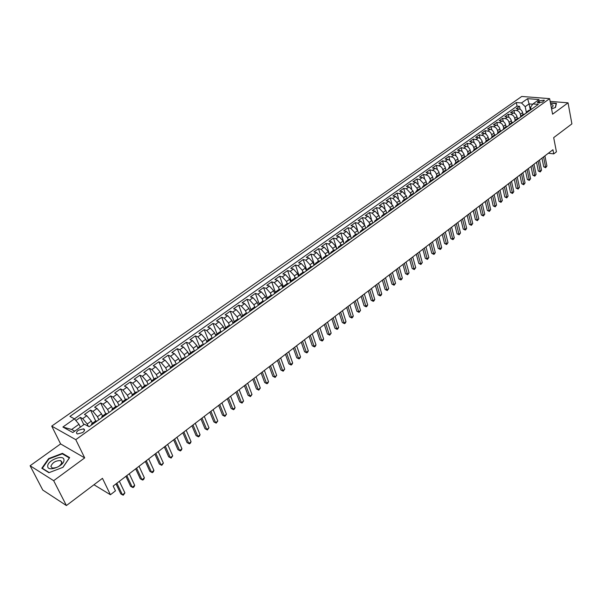 <?xml version="1.0" encoding="UTF-8"?>
<svg xmlns="http://www.w3.org/2000/svg" width="602" height="602" viewBox="0 0 602 602"><rect width="100%" height="100%" fill="white"/><g stroke="black" fill="none" stroke-linecap="round" stroke-linejoin="round"><path stroke-width="0.9" d="M82.655 432.575C84.754 430.844 85.063 429.602 83.595 428.835L78.38 430.227C76.273 431.958 75.957 433.207 77.44 433.982L82.655 432.575M30.1 465.752L42.772 490.051L66.408 505.545L53.668 480.689L84.694 457.896L75.777 439.663L51.727 426.111L60.599 443.922L30.1 465.752L53.668 480.689M75.777 439.663L549.618 98.653L521.738 96.455L51.727 426.111M549.618 98.653L552.591 114.184L568.047 102.837L550.138 101.384M568.047 102.837L571.9 123.877L553.682 137.632L556.429 151.832L553.742 153.894L552.937 149.732L113.168 486.055L115.471 490.848L110.414 494.739L102.46 478.327L66.408 505.545M522.987 114.546L522.596 112.649C521.987 110.55 520.753 109.316 518.901 108.947L516.185 108.706L519.534 106.328L520.151 109.338M520.753 116.171L520.361 114.252C519.744 112.145 518.51 110.911 516.659 110.542L513.942 110.294L514.582 113.364M513.942 110.294L510.564 112.687L513.28 112.935C515.131 113.319 516.365 114.561 516.983 116.66L517.381 118.564M511.723 122.62L511.324 120.709C510.699 118.602 509.458 117.352 507.599 116.969L504.89 116.705L508.299 114.29L508.968 117.435M506.019 126.713L505.605 124.802C504.973 122.68 503.731 121.423 501.872 121.032L499.156 120.761L502.602 118.323L503.295 121.536M500.254 130.845L499.841 128.926C499.201 126.804 497.952 125.54 496.093 125.141L493.377 124.855L496.853 122.394L497.568 125.683M494.438 135.021L493.768 132.305L492.286 130.243L490.592 129.34L487.545 128.986L491.051 126.503L491.796 129.874M488.576 139.235L487.891 136.511L486.401 134.434L484.708 133.524L481.653 133.162L485.197 130.649L485.972 134.103M482.646 143.502L481.954 140.748L480.456 138.671L478.756 137.745L475.708 137.369L479.282 134.84L480.087 138.377M476.671 147.814L475.956 145.029L474.451 142.937L472.758 142.012L469.703 141.62L473.315 139.07L474.15 142.697M470.636 152.171L469.906 149.356L468.394 147.257L466.693 146.316L463.645 145.917L467.287 143.336L468.16 147.061M464.548 156.573L463.796 153.721L462.276 151.606L460.575 150.666L457.528 150.244L461.207 147.64L462.118 151.471M458.4 161.027L457.445 157.732L456.105 156.008L454.397 155.053L451.349 154.624L455.059 151.99L456.015 155.926M452.192 165.527L451.402 162.578L449.867 160.448L448.159 159.485L445.111 159.041L448.859 156.385L449.852 160.433M445.924 170.08L445.111 167.07L443.569 164.925L441.86 163.955L438.813 163.496L442.598 160.817L443.636 164.993M439.603 174.678L438.76 171.608L437.21 169.455L435.494 168.477L432.454 168.003L436.277 165.294L437.361 169.598M433.222 179.336L432.341 176.19L430.791 174.031L429.075 173.037L426.035 172.548L429.896 169.817L431.032 174.256M426.773 184.039L425.87 180.818L424.305 178.643L422.581 177.643L419.549 177.146L423.447 174.384L424.636 178.967M420.264 188.802L419.609 186.304L415.696 182.218L413.002 181.781L416.938 178.99L418.187 183.738M413.694 193.626L413.01 191.03L409.074 186.921L406.38 186.469L410.361 183.648L411.67 188.561M407.065 198.502L406.335 195.8L402.392 191.662L399.705 191.195L403.716 188.351L405.101 193.453M400.353 203.386L399.6 200.617L395.642 196.455L392.956 195.981L397.011 193.107L398.464 198.404M393.565 208.262L392.79 205.485L388.824 201.301L386.138 200.805L390.231 197.9L391.774 203.431M386.702 213.183L385.912 210.399L381.931 206.193L379.252 205.681L383.391 202.754L385.017 208.525M379.764 218.157L378.967 215.373L374.971 211.136L372.292 210.61L376.476 207.645L378.207 213.71M372.758 223.184L371.946 220.392L367.935 216.126L365.263 215.591L369.493 212.596L371.344 218.993M365.685 228.263L364.857 225.464L360.831 221.175L358.16 220.618L362.434 217.593L364.443 224.418M358.536 233.395L357.693 230.589L353.652 226.269L350.989 225.697L355.3 222.642L357.543 230.152M351.305 238.588L350.454 235.766L346.398 231.424L343.734 230.837L348.099 227.744L351.365 238.542M344.005 243.825L343.132 240.996L339.069 236.624L336.413 236.022L340.815 232.906L344.141 243.727M336.623 249.123L335.743 246.286L331.657 241.884L329.008 241.267L333.455 238.114L336.842 248.965M329.166 254.473L328.271 251.628L324.169 247.204L321.521 246.564L326.021 243.381L329.467 254.262M321.634 259.883L320.715 257.031L316.599 252.577L313.958 251.922L318.511 248.701L322.01 259.612M314.011 265.347L313.078 262.495L308.954 258.01L306.32 257.332L310.91 254.082L314.477 265.015M306.313 270.877L305.364 268.01L301.218 263.495L298.592 262.803L303.235 259.515L306.862 270.479M298.524 276.461L297.561 273.594L293.407 269.041L290.781 268.334L295.477 265.008L299.164 276.002M290.653 282.112L289.675 279.23L285.506 274.655L282.887 273.925L287.636 270.569L291.383 281.585M282.699 287.824L281.698 284.934L277.514 280.329L274.903 279.584L279.704 276.183L283.429 286.981M274.655 293.595L273.639 290.698L269.44 286.063L266.837 285.295L271.69 281.856L275.385 292.414M266.52 299.435L265.49 296.53L261.276 291.857L258.679 291.075L263.586 287.598L267.288 298.02M258.296 305.334L257.242 302.422L253.013 297.719L250.424 296.914L255.391 293.407L259.123 303.762M249.98 311.302L248.912 308.39L244.66 303.649L242.087 302.829L247.098 299.269L250.891 309.631L252.336 309.616M241.568 317.337L240.484 314.417L236.217 309.646L233.644 308.803L238.723 305.206L242.576 315.591M233.064 323.447L231.958 320.512L227.676 315.711L225.118 314.846L230.242 311.211L234.17 321.626M224.456 329.618L223.334 326.683L219.038 321.844L216.487 320.956L221.671 317.277L225.667 327.721M215.757 335.863L214.605 332.921L210.301 328.052L207.758 327.134L213.003 323.417L217.066 333.884M206.9 342.049L205.786 339.227L201.459 334.328L198.923 333.388L204.236 329.633L208.367 340.122M197.9 348.212L196.862 345.616L192.52 340.672L189.999 339.716L195.364 335.908L199.571 346.428M188.817 354.503L187.824 352.072L183.475 347.098L180.961 346.112L186.394 342.267L190.676 352.81M179.644 360.922L178.689 358.611L174.317 353.592L171.818 352.591L177.312 348.693L181.669 359.266M170.381 367.453L169.44 365.218L165.053 360.169L162.57 359.138L168.131 355.203L172.563 365.798M161.02 374.098L160.087 371.908L155.685 366.829L153.209 365.768L158.838 361.779L163.345 372.405M151.561 380.855L150.62 378.681L146.203 373.556L143.735 372.48L149.431 368.439L154.022 379.087M141.989 387.711L141.034 385.536L136.601 380.374L134.148 379.268L139.912 375.181L144.585 385.852M132.312 394.656L131.334 392.474L126.887 387.274L124.448 386.138L130.28 382.007L135.036 392.7M122.507 401.677L121.521 399.495L117.051 394.257L114.628 393.091L120.535 388.907L125.374 399.63M112.589 408.796L111.581 406.606L107.096 401.323L104.688 400.134L110.67 395.898L115.592 406.643M102.551 415.997L101.52 413.8L97.02 408.48L94.627 407.261L100.677 402.971L105.689 413.74M92.377 423.281L91.331 421.084L86.816 415.719L84.438 414.469L90.563 410.135L95.673 420.926M539.061 100.843L537.428 102.791L542.59 102.107L544.223 100.165L539.061 100.843L539.512 103.13M519.534 106.328L517.05 106.118L62.894 427.021L72.804 432.529L84.438 424.222L89.126 426.743L538.308 104.379L532.966 103.928L530.625 107.126L531.107 109.549M80.375 427.127L78.99 424.267L74.452 418.857L69.937 416.426L516.305 102.528L521.513 102.965L527.615 98.653L539.068 99.571L532.966 103.928M88.313 426.306L87.222 424.026L91.331 421.084M98.886 419.737L97.464 416.704L101.52 413.8M108.977 412.498L107.57 409.473L111.581 406.606M118.94 405.349L117.556 402.324L121.521 399.495M128.775 398.283L127.421 395.273L131.334 392.474M138.498 391.308L137.173 388.305L141.034 385.536M148.107 384.415L146.798 381.412L150.62 378.681M157.596 377.604L156.317 374.61L160.087 371.908M166.972 370.87L165.716 367.89L169.44 365.218M176.243 364.225L175.001 361.245L178.689 358.611M185.401 357.648L184.182 354.676L187.824 352.072M194.454 351.154L193.257 348.189L196.862 345.616M203.401 344.728L202.227 341.77L205.786 339.227M212.213 338.294L211.091 335.434L214.605 332.921M220.889 331.852L219.85 329.166L223.334 326.683M229.482 325.509L228.519 322.973L231.958 320.512M237.986 319.263L237.083 316.848L240.484 314.417M246.406 313.108L245.548 310.79L248.912 308.39M254.736 307.043L253.924 304.8L257.242 302.422M262.984 301.06L262.201 298.878L265.49 296.53M271.141 295.153L270.388 293.023L273.639 290.698M279.215 289.336L278.485 287.229L281.698 284.934M288.697 283.519L287.214 283.587L286.499 281.503L289.675 279.23M295.123 277.921L294.416 275.836L297.561 273.594M302.941 272.315L302.249 270.238L305.364 268.01M310.685 266.761L310 264.692L313.078 262.495M318.338 261.276L317.668 259.206L320.715 257.031M325.915 255.842L325.253 253.781L328.271 251.628M333.41 250.47L332.763 248.415L335.743 246.286M340.822 245.157L340.19 243.103L343.132 240.996M348.159 239.897L347.535 237.85L350.454 235.766M355.421 234.69L354.804 232.65L357.693 230.589M362.6 229.535L361.998 227.503L364.857 225.464M369.711 224.441L369.124 222.409L371.946 220.392M376.754 219.391L376.167 217.375L378.967 215.373M383.715 214.402L383.143 212.386L385.912 210.399M390.608 209.458L390.051 207.442L392.79 205.485M397.433 204.567L396.884 202.558L399.6 200.617M404.19 199.721L403.649 197.719L406.335 195.8M410.88 194.928L410.346 192.926L413.01 191.03M417.502 190.179L416.975 188.185L419.609 186.304M424.056 185.476L423.545 183.49L426.148 181.623M430.55 180.826L430.039 178.847L432.62 176.996M436.977 176.213L436.48 174.241L439.031 172.413M443.343 171.653L442.846 169.681L445.382 167.875M449.641 167.13L449.16 165.166L451.666 163.375M455.887 162.66L455.413 160.696L457.889 158.92M462.065 158.228L461.599 156.272L464.059 154.518M468.19 153.834L467.731 151.892L470.162 150.146M474.248 149.492L473.797 147.55L476.212 145.819M480.253 145.18L479.817 143.246L482.202 141.538M486.205 140.921L485.769 138.987L488.139 137.294M492.097 136.692L491.668 134.765L494.016 133.087M497.937 132.508L497.515 130.589L499.841 128.926M503.716 128.361L503.31 126.443L505.605 124.802M509.45 124.253L509.044 122.341L511.324 120.709M515.124 120.189L514.725 118.278L516.983 116.66M87.222 424.026L82.7 418.646L80.329 417.382L75.867 420.542M90.563 410.135L92.956 411.362L97.464 416.704M100.677 402.971L103.077 404.175L107.57 409.473M110.67 395.898L113.086 397.072L117.556 402.324M120.535 388.907L122.966 390.058L127.421 395.273M130.28 382.007L132.726 383.12L137.173 388.305M139.912 375.181L142.373 376.273L146.798 381.412M149.431 368.439L151.907 369.508L156.317 374.61M158.838 361.779L161.321 362.825L165.716 367.89M168.131 355.203L170.629 356.218L175.001 361.245M177.312 348.693L179.825 349.687L184.182 354.676M186.394 342.267L188.915 343.23L193.257 348.189M195.364 335.908L197.892 336.857L202.227 341.77M204.236 329.633L206.779 330.551L211.091 335.434M213.003 323.417L215.554 324.32L219.85 329.166M221.671 317.277L224.23 318.157L228.519 322.973M230.242 311.211L232.816 312.062L237.083 316.848M238.723 305.206L241.297 306.042L245.548 310.79M247.098 299.269L249.687 300.089L253.924 304.8M255.391 293.407L257.98 294.197L262.201 298.878M263.586 287.598L266.182 288.373L270.388 293.023M271.69 281.856L274.294 282.616L278.485 287.229M279.704 276.183L282.323 276.912L286.499 281.503M287.636 270.569L290.254 271.284L294.416 275.836M295.477 265.008L298.103 265.708L302.249 270.238M303.235 259.515L305.869 260.192L310 264.692M310.91 254.082L313.552 254.744L317.668 259.206M318.511 248.701L321.152 249.341L325.253 253.781M326.021 243.381L328.669 244.006L332.763 248.415M333.455 238.114L336.112 238.723L340.19 243.103M340.815 232.906L343.479 233.493L347.535 237.85M348.099 227.744L350.763 228.324L354.804 232.65M355.3 222.642L357.972 223.207L361.998 227.503M362.434 217.593L365.105 218.142L369.124 222.409M369.493 212.596L372.164 213.123L376.167 217.375M376.476 207.645L379.155 208.164L383.143 212.386M383.391 202.754L386.07 203.25L390.051 207.442M390.231 197.9L392.925 198.389L396.884 202.558M397.011 193.107L399.698 193.573L403.649 197.719M403.716 188.351L406.41 188.81L410.346 192.926M410.361 183.648L413.055 184.092L416.975 188.185M416.938 178.99L419.632 179.426L423.545 183.49M423.447 174.384L427.525 175.355L429.098 176.868L430.039 178.847M429.896 169.817L433.974 170.765L435.539 172.27L436.48 174.241M436.277 165.294L440.363 166.227L441.921 167.725L442.846 169.681M442.598 160.817L446.684 161.727L448.242 163.217L449.16 165.166M448.859 156.385L452.945 157.28L454.495 158.755L455.413 160.696M455.059 151.99L459.145 152.87L460.696 154.33L461.599 156.272M461.207 147.64L465.293 148.498L466.828 149.958L467.731 151.892M467.287 143.336L471.374 144.171L472.909 145.624L473.797 147.55M473.315 139.07L477.401 139.89L478.929 141.327L479.817 143.246M479.282 134.84L483.368 135.646L484.896 137.075L485.769 138.987M485.197 130.649L489.283 131.439L490.803 132.861L491.668 134.765M491.051 126.503L493.768 126.789C495.619 127.195 496.868 128.459 497.515 130.589M496.853 122.394L499.57 122.673C501.421 123.064 502.67 124.328 503.31 126.443M502.602 118.323L505.319 118.586C507.17 118.978 508.412 120.227 509.044 122.341M508.299 114.29L511.015 114.546C512.866 114.929 514.108 116.171 514.725 118.278M528.263 111.596L526.637 111.927L525.742 113.402M530.505 109.985L528.88 110.324L526.637 111.927M524.876 114.019L523.258 114.35L520.993 115.975L522.619 115.644M519.202 118.09L517.585 118.421L515.297 120.061L516.922 119.73M513.476 122.198L511.858 122.53L509.548 124.178L511.166 123.854M507.697 126.352L506.079 126.668L503.746 128.339L505.364 128.023M501.857 130.544L500.239 130.852L497.892 132.538L499.502 132.229M495.965 134.773L494.347 135.081L491.977 136.782L493.587 136.473M490.013 139.039L488.403 139.34L486.01 141.056L487.62 140.763M484.008 143.351L482.398 143.645L479.982 145.383L481.585 145.09M477.943 147.701L476.332 147.994L473.894 149.748L475.497 149.454M471.817 152.095L470.215 152.381L467.746 154.15L469.349 153.871M465.632 156.535L464.037 156.813L461.546 158.597L463.141 158.326M459.386 161.02L457.791 161.291L455.278 163.089L456.873 162.818M453.088 165.542L451.492 165.806L448.949 167.627L450.544 167.364M446.714 170.11L445.126 170.374L442.56 172.21L444.148 171.954M440.288 174.73L438.7 174.979L436.104 176.837L437.692 176.589M433.786 179.388L432.206 179.637L429.587 181.511L431.175 181.27M427.224 184.099L425.644 184.34L423.003 186.229L424.583 185.995M420.602 188.855L419.022 189.088L416.351 191L417.931 190.774M413.905 193.663L412.332 193.882L409.638 195.816L411.204 195.597M407.14 198.517L405.575 198.728L402.851 200.684L404.416 200.474M400.307 203.416L398.742 203.626L395.996 205.598L397.553 205.395M393.407 208.375L391.842 208.57L389.065 210.565L390.623 210.369M386.431 213.379L384.874 213.575L382.067 215.584L383.617 215.396M379.38 218.436L377.83 218.624L374.993 220.656L376.543 220.475M372.262 223.545L370.712 223.726L367.845 225.78L369.387 225.607M365.06 228.715L363.525 228.88L360.628 230.957L362.163 230.792M357.791 233.93L356.256 234.088L353.329 236.187L354.856 236.037M350.439 239.205L348.912 239.355L345.947 241.477L347.474 241.334M343.012 244.54L341.484 244.675L338.497 246.82L340.017 246.685M335.502 249.928L333.982 250.056L330.957 252.223L332.477 252.103M327.909 255.376L326.397 255.496L323.342 257.686L324.854 257.573M320.241 260.884L318.736 260.99L315.644 263.209L317.149 263.104M312.483 266.445L310.986 266.551L307.863 268.785L309.353 268.695M304.642 272.074L303.145 272.164L299.992 274.429L301.482 274.346M296.711 277.763L295.228 277.846L292.03 280.133L293.513 280.058M283.422 287.304L283.986 285.905L285.461 285.837M280.585 289.336L279.117 289.396L275.851 291.737L277.319 291.684M272.39 295.221L270.93 295.266L267.627 297.636L269.086 297.591M264.097 301.173L262.645 301.203L259.304 303.604L260.756 303.566M255.715 307.186L254.27 307.208L250.891 309.631L250.379 311.016M247.234 313.273L245.797 313.288L242.38 315.734L243.818 315.726M238.655 319.429L237.226 319.429L233.772 321.904L235.194 321.912M229.979 325.659L228.557 325.644L225.065 328.15L226.48 328.173M221.197 331.958L219.79 331.935L216.253 334.471L217.661 334.501M212.318 338.332L210.918 338.294L207.344 340.86L208.736 340.905M203.333 344.78L201.941 344.728L198.321 347.324L199.706 347.384M194.235 351.305L192.858 351.237L189.201 353.863L190.571 353.938M185.04 357.912L183.67 357.829L179.968 360.485L181.33 360.575M175.724 364.594L174.369 364.496L170.622 367.182L171.969 367.288M166.302 371.351L164.963 371.246L161.163 373.97L162.502 374.083M156.768 378.199L155.436 378.071L151.591 380.833L152.916 380.961M147.114 385.13L145.797 384.987L141.906 387.778L143.216 387.921M137.339 392.143L136.037 391.985L132.094 394.807L133.396 394.972M127.443 399.239L126.157 399.066L122.168 401.925L123.455 402.106M117.428 406.433L116.148 406.237L112.115 409.134L113.387 409.33M107.284 413.709L106.02 413.499L101.934 416.433L103.198 416.644M97.02 421.076L95.771 420.851L91.632 423.823L92.874 424.056M528.097 111.581L530.339 109.97L529.09 103.89L525.207 106.659L521.513 102.965M526.329 112.19L525.207 106.659M93.957 484.745L110.414 494.739M548.354 153.232L553.742 153.894M532.762 104.206L529.09 103.89L527.615 98.653M78.99 424.267L71.668 429.482L74.716 431.167M517.05 106.118L516.305 102.528M80.329 417.382L83.829 424.658M520.105 117.443L520.993 115.975M514.417 121.529L515.297 120.061M508.675 125.645L509.548 124.178M502.881 129.806L503.746 128.339M497.026 134.005L497.892 132.538M491.119 138.242L491.977 136.782M485.159 142.523L486.01 141.056M479.139 146.843L479.982 145.383M473.059 151.207L473.894 149.748M466.919 155.617L467.746 154.15M460.718 160.064L461.546 158.597M454.465 164.549L455.278 163.089M448.144 169.087L448.949 167.627M441.763 173.669L442.56 172.21M435.314 178.297L436.104 176.837M428.805 182.97L429.587 181.511M422.228 187.689L423.003 186.229M415.583 192.452L416.351 191M408.878 197.268L409.638 195.816M402.098 202.129L402.851 200.684M395.251 207.05L395.996 205.598M388.335 212.009L389.065 210.565M381.344 217.029L382.067 215.584M374.278 222.093L374.993 220.656M367.145 227.217L367.845 225.78M359.936 232.395L360.628 230.957M352.644 237.624L353.329 236.187M345.285 242.907L345.947 241.477M337.835 248.25L338.497 246.82M330.317 253.653L330.957 252.223M322.71 259.108L323.342 257.686M315.019 264.624L315.644 263.209M307.253 270.2L307.863 268.785M299.39 275.844L299.992 274.429M291.451 281.54L292.03 280.133M275.295 293.136L275.851 291.737M267.085 299.028L267.627 297.636M258.777 304.988L259.304 303.604M241.884 317.111L242.38 315.734M233.29 323.282L233.772 321.904M224.599 329.52L225.065 328.15M215.802 335.833L216.253 334.471M206.907 342.214L207.344 340.86M197.907 348.671L198.321 347.324M188.802 355.21L189.201 353.863M179.584 361.825L179.968 360.485M170.261 368.514L170.622 367.182M160.824 375.287L161.163 373.97M151.268 382.142L151.591 380.833M141.598 389.08L141.906 387.778M131.815 396.108L132.094 394.807M121.905 403.22L122.168 401.925M111.874 410.413L112.115 409.134M101.715 417.705L101.934 416.433M91.436 425.087L91.632 423.823M62.894 427.021L71.668 429.482M551.575 108.879L555.495 107.449L556.436 103.333L550.416 102.837M84.694 457.896L60.599 443.922M48.912 472.698L62.984 467.318L69.651 457.61L62.435 453.336L48.642 458.589L41.801 468.236L48.912 472.698M48.875 459.048L48.642 458.589M62.826 454.126L62.435 453.336M541.973 158.115L543.719 166.822L545.593 167.07L543.561 156.904M546.932 166.032L545.645 167.747L545.593 167.07L546.932 166.032L544.915 155.865M545.645 167.747L543.719 166.822M551.357 107.735L552.011 107.322C553.795 105.786 553.366 104.808 550.71 104.387M551.312 107.502L551.139 106.607M550.476 103.138L556.18 103.612L555.277 107.532M556.263 104.078L556.18 103.612M63.962 460.018C64.098 453.863 47.249 460.282 47.716 466.219C47.423 472.517 64.632 465.933 63.962 460.018M61.998 462.17L60.674 460.605C55.738 460.522 52.472 462.456 50.884 466.415L52.231 468.01C57.213 468.063 60.471 466.114 61.998 462.17M49.221 472.585L42.336 468.273L48.965 458.92L62.322 453.833L69.32 457.971L62.871 467.363M42.569 468.717L42.336 468.273M536.532 162.277L538.308 171.006L540.182 171.261L538.113 161.065M541.537 170.208L540.242 171.939L540.182 171.261L541.537 170.208L539.482 160.019M540.242 171.939L538.308 171.006M531.039 166.476L532.853 175.227L534.719 175.491L532.619 165.272M536.089 174.429L534.794 176.16L534.719 175.491L536.089 174.429L533.997 164.218M534.794 176.16L532.853 175.227M525.501 170.712L527.337 179.486L529.211 179.757L527.074 169.508M530.595 178.689L529.286 180.427L529.211 179.757L530.595 178.689L528.466 168.447M529.286 180.427L527.337 179.486M519.91 174.986L521.783 183.783L523.65 184.061L521.475 173.79M525.049 182.985L523.74 184.731L523.65 184.061L525.049 182.985L522.882 172.721M523.74 184.731L521.783 183.783M514.266 179.306L516.17 188.117L518.044 188.411L515.824 178.109M519.451 187.32L518.134 189.073L518.044 188.411L519.451 187.32L517.246 177.026M518.134 189.073L516.17 188.117M508.57 183.663L510.504 192.497L512.377 192.798L510.127 182.474M513.799 191.699L512.483 193.46L512.377 192.798L513.799 191.699L511.557 181.375M512.483 193.46L510.504 192.497M502.82 188.057L504.792 196.922L506.666 197.223L504.371 186.876M508.096 196.117L506.771 197.885L506.666 197.223L508.096 196.117L505.815 185.77M506.771 197.885L504.792 196.922M497.019 192.497L499.02 201.377L500.894 201.693L498.561 191.316M502.339 200.571L501.014 202.347L500.894 201.693L502.339 200.571L500.021 190.202M501.014 202.347L499.02 201.377M491.157 196.974L493.196 205.884L495.07 206.2L492.699 195.8M496.53 205.071L495.198 206.855L495.07 206.2L496.53 205.071L494.167 194.679M495.198 206.855L493.196 205.884M485.25 201.497L487.319 210.429L489.193 210.76L486.777 200.331M490.668 209.616L489.328 211.407L489.193 210.76L490.668 209.616L488.26 199.194M489.328 211.407L487.319 210.429M479.275 206.065L481.389 215.012L483.255 215.35L480.802 204.898M484.745 214.199L483.398 216.005L483.255 215.35L484.745 214.199L482.3 203.754M483.398 216.005L481.389 215.012M473.247 210.677L475.399 219.647L477.266 219.993L474.767 209.511M478.771 218.827L477.416 220.641L477.266 219.993L478.771 218.827L476.28 208.36M477.416 220.641L475.399 219.647M467.167 215.328L469.349 224.32L471.216 224.681L468.672 214.177M472.736 223.508L471.381 225.321L471.216 224.681L472.736 223.508L470.2 213.003M471.381 225.321L469.349 224.32M461.019 220.031L463.239 229.046L465.113 229.407L462.524 218.88M466.64 228.226L465.895 229.573L465.278 230.047L465.113 229.407L466.64 228.226L464.067 217.698M465.278 230.047L463.239 229.046M454.819 224.772L457.076 233.809L458.942 234.186L456.316 223.628M460.492 232.989L459.123 234.825L458.942 234.186L460.492 232.989L457.874 222.439M459.123 234.825L457.076 233.809M448.55 229.565L450.853 238.625L452.719 239.009L450.04 228.421M454.277 237.798L453.532 239.16L452.907 239.641L452.719 239.009L454.277 237.798L451.613 227.217M452.907 239.641L450.853 238.625M442.229 234.404L444.562 243.486L446.428 243.878L443.704 233.267M448.008 242.659L446.631 244.51L446.428 243.878L448.008 242.659L445.299 232.048M446.631 244.51L444.562 243.486M435.84 239.287L438.218 248.393L440.085 248.799L437.315 238.159M441.672 247.565L440.927 248.927L440.288 249.424L440.085 248.799L441.672 247.565L438.918 236.932M440.288 249.424L438.218 248.393M429.384 244.216L431.807 253.352L433.673 253.766L430.851 243.103M435.276 252.516L434.531 253.886L433.892 254.383L433.673 253.766L435.276 252.516L432.477 241.861M433.892 254.383L431.807 253.352M422.875 249.205L425.336 258.356L427.194 258.777L424.327 248.092M428.82 257.521L427.428 259.394L427.194 258.777L428.82 257.521L425.968 246.835M427.428 259.394L425.336 258.356M416.291 254.232L418.796 263.405L420.655 263.842L417.735 253.126M422.295 262.577L420.896 264.459L420.655 263.842L422.295 262.577L419.391 251.862M420.896 264.459L418.796 263.405M409.646 259.319L412.189 268.515L414.048 268.959L411.083 258.22M415.711 267.679L414.304 269.568L414.048 268.959L415.711 267.679L412.754 256.941M414.304 269.568L412.189 268.515M402.934 264.451L405.522 273.669L407.381 274.128L404.363 263.36M409.051 272.834L407.637 274.73L407.381 274.128L409.051 272.834L406.049 262.066M407.637 274.73L405.522 273.669M396.146 269.643L398.787 278.884L400.639 279.351L397.568 268.552M402.332 278.041L401.587 279.426L400.909 279.945L400.639 279.351L402.332 278.041L399.276 267.25M400.909 279.945L398.787 278.884M389.298 274.881L391.977 284.144L393.828 284.626L390.706 273.805M395.537 283.301L394.114 285.22L393.828 284.626L395.537 283.301L392.429 272.488M394.114 285.22L391.977 284.144M382.375 280.171L385.107 289.457L386.951 289.953L383.775 279.102M388.681 288.614L387.252 290.54L386.951 289.953L388.681 288.614L385.513 277.77M387.252 290.54L385.107 289.457M375.385 285.521L378.154 294.829L380.005 295.334L376.769 284.46M381.751 293.979L381.013 295.379L380.313 295.913L380.005 295.334L381.751 293.979L378.53 283.113M380.313 295.913L378.154 294.829M368.319 290.924L371.141 300.255L372.984 300.774L369.696 289.871M374.745 299.405L374.008 300.804L373.308 301.346L372.984 300.774L374.745 299.405L371.472 288.508M373.308 301.346L371.141 300.255M361.177 296.387L364.052 305.741L365.896 306.267L362.547 295.341M367.671 304.883L366.934 306.29L366.227 306.839L365.896 306.267L367.671 304.883L364.338 293.964M366.227 306.839L364.052 305.741M353.961 301.903L356.888 311.279L358.724 311.821L355.323 300.865M360.523 310.421L359.07 312.385L358.724 311.821L360.523 310.421L357.137 299.48M359.07 312.385L356.888 311.279M346.669 307.479L349.642 316.878L351.485 317.427L348.016 306.448M353.299 316.02L352.569 317.427L351.839 317.991L351.485 317.427L353.299 316.02L349.852 305.048M351.839 317.991L349.642 316.878M339.302 313.115L342.327 322.529L344.163 323.093L340.642 312.092M346 321.671L345.27 323.086L344.532 323.65L344.163 323.093L346 321.671L342.493 310.677M344.532 323.65L342.327 322.529M331.86 318.804L334.938 328.248L336.766 328.827L333.184 317.796M338.625 327.39L337.895 328.805L337.15 329.377L336.766 328.827L338.625 327.39L335.051 316.366M337.15 329.377L334.938 328.248M324.335 324.561L327.465 334.027L329.294 334.614L325.644 323.56M331.168 333.162L329.685 335.163L329.294 334.614L331.168 333.162L327.533 322.115M329.685 335.163L327.465 334.027M316.727 330.378L319.91 339.867L321.739 340.469L318.022 329.384M323.635 339.001L322.905 340.423L322.145 341.01L321.739 340.469L323.635 339.001L319.94 327.924M322.145 341.01L319.91 339.867M309.037 336.262L312.28 345.766L314.101 346.383L310.323 335.276M316.012 344.901L315.29 346.323L314.522 346.918L314.101 346.383L316.012 344.901L312.257 333.801M314.522 346.918L312.28 345.766M301.271 342.199L304.559 351.734L306.38 352.366L302.535 341.229M308.314 350.861L307.592 352.29L306.817 352.892L306.38 352.366L308.314 350.861L304.492 339.739M306.817 352.892L304.559 351.734M293.407 348.212L296.763 357.761L298.577 358.408L294.664 347.249M300.533 356.896L299.811 358.325L299.028 358.927L298.577 358.408L300.533 356.896L296.643 345.736M299.028 358.927L296.763 357.761M285.468 354.285L288.877 363.856L290.683 364.519L286.71 353.336M292.662 362.983L291.947 364.421L291.157 365.03L290.683 364.519L292.662 362.983L288.704 351.809M291.157 365.03L288.877 363.856M277.432 360.432L280.908 370.019L282.707 370.697L278.666 359.492M284.708 369.146L283.196 371.208L282.707 370.697L284.708 369.146L280.683 357.942M283.196 371.208L280.908 370.019M269.312 366.641L272.849 376.258L274.647 376.95L270.524 365.715M276.672 375.377L275.144 377.446L274.647 376.95L276.672 375.377L272.571 364.15M275.144 377.446L272.849 376.258M261.102 372.916L264.699 382.556L266.49 383.263L262.299 372.006M268.537 381.676L267.822 383.12L267.002 383.752L266.49 383.263L268.537 381.676L264.368 370.426M267.002 383.752L264.699 382.556M252.802 379.268L256.452 388.93L258.243 389.652L253.984 378.365M260.312 388.049L258.777 390.134L258.243 389.652L260.312 388.049L256.068 376.769M258.777 390.134L256.452 388.93M244.404 385.694L248.122 395.371L249.905 396.108L245.563 384.798M251.997 394.491L250.455 396.583L249.905 396.108L251.997 394.491L247.678 383.188M250.455 396.583L248.122 395.371M235.909 392.188L239.694 401.888L241.47 402.64L237.06 391.308M243.584 401L242.034 403.114L241.47 402.64L243.584 401L239.19 389.675M242.034 403.114L239.694 401.888M227.315 398.757L231.168 408.48L232.944 409.247L228.451 397.892M235.081 407.592L234.381 409.044L233.523 409.706L232.944 409.247L235.081 407.592L230.611 396.236M233.523 409.706L231.168 408.48M218.631 405.402L222.552 415.147L224.313 415.929L219.745 404.552M226.48 414.259L224.915 416.381L224.313 415.929L226.48 414.259L221.927 402.881M224.915 416.381L222.552 415.147M209.842 412.122L213.83 421.889L215.584 422.694L210.933 411.286M217.781 420.994L216.201 423.138L215.584 422.694L217.781 420.994L213.146 409.593M216.201 423.138L213.83 421.889M200.948 418.924L205.011 428.707L206.757 429.535L202.024 418.104M208.977 427.811L207.397 429.963L206.757 429.535L208.977 427.811L204.259 416.388M207.397 429.963L205.011 428.707M191.955 425.802L196.086 435.607L197.825 436.45L193.009 424.997M200.067 434.712L199.375 436.179L198.479 436.871L197.825 436.45L200.067 434.712L195.274 423.266M198.479 436.871L196.086 435.607M182.85 432.763L187.056 442.583L188.795 443.448L183.888 431.973M191.06 441.687L190.367 443.162L189.464 443.862L188.795 443.448L191.06 441.687L186.176 430.219M189.464 443.862L187.056 442.583M173.639 439.806L177.921 449.649L179.652 450.529L174.655 439.031M181.947 448.753L181.262 450.228L180.344 450.936L179.652 450.529L181.947 448.753L176.973 437.255M180.344 450.936L177.921 449.649M164.323 446.932L168.68 456.798L170.396 457.693L165.317 446.172M172.721 455.895L171.111 458.092L170.396 457.693L172.721 455.895L167.665 444.381M171.111 458.092L168.68 456.798M154.895 454.149L159.327 464.029L161.035 464.947L155.865 453.404M163.39 463.126L161.772 465.331L161.035 464.947L163.39 463.126L158.236 451.59M145.345 461.448L149.86 471.343L151.561 472.284L146.301 460.718M153.939 470.44L153.269 471.923L152.314 472.66L151.561 472.284L153.939 470.44L148.702 458.882M135.683 468.838L140.281 478.756L141.974 479.711L136.616 468.123M144.382 477.845L143.712 479.335L142.749 480.08L141.974 479.711L144.382 477.845L139.047 466.264M125.908 476.317L130.581 486.25L132.267 487.229L126.811 475.618M134.705 485.34L134.043 486.83L133.065 487.582L132.267 487.229L134.705 485.34L129.272 473.736M116.013 483.888L120.769 493.836L122.447 494.836L116.893 483.21M124.915 492.925L123.267 495.183L122.447 494.836L124.915 492.925L119.384 481.307M520.361 114.252L522.596 112.649M516.659 110.542L518.901 108.947M82.7 418.646L86.816 415.719M92.956 411.362L97.02 408.48M103.077 404.175L107.096 401.323M113.086 397.072L117.051 394.257M122.966 390.058L126.887 387.274M132.726 383.12L136.601 380.374M142.373 376.273L146.203 373.556M151.907 369.508L155.685 366.829M161.321 362.825L165.053 360.169M170.629 356.218L174.317 353.592M179.825 349.687L183.475 347.098M188.915 343.23L192.52 340.672M197.892 336.857L201.459 334.328M206.779 330.551L210.301 328.052M215.554 324.32L219.038 321.844M224.23 318.157L227.676 315.711M232.816 312.062L236.217 309.646M241.297 306.042L244.66 303.649M249.687 300.089L253.013 297.719M257.98 294.197L261.276 291.857M266.182 288.373L269.44 286.063M274.294 282.616L277.514 280.329M282.323 276.912L285.506 274.655M290.254 271.284L293.407 269.041M298.103 265.708L301.218 263.495M305.869 260.192L308.954 258.01M313.552 254.744L316.599 252.577M321.152 249.341L324.169 247.204M328.669 244.006L331.657 241.884M336.112 238.723L339.069 236.624M343.479 233.493L346.398 231.424M350.763 228.324L353.652 226.269M357.972 223.207L360.831 221.175M365.105 218.142L367.935 216.126M372.164 213.123L374.971 211.136M379.155 208.164L381.931 206.193M386.07 203.25L388.824 201.301M392.925 198.389L395.642 196.455M399.698 193.573L402.392 191.662M406.41 188.81L409.074 186.921M413.055 184.092L415.696 182.218M419.632 179.426L422.25 177.567M426.148 174.798L428.737 172.962M432.597 170.223L435.156 168.402M438.986 165.685L441.522 163.887M445.307 161.201L447.82 159.41M451.568 156.753L454.058 154.985M457.768 152.344L460.237 150.598M463.916 147.987L466.354 146.256M469.996 143.667L472.419 141.952M476.024 139.386L478.417 137.685M481.991 135.149L484.369 133.463M487.906 130.95L490.254 129.28M493.768 126.789L496.093 125.141M499.57 122.673L501.872 121.032M505.319 118.586L507.599 116.969M511.015 114.546L513.28 112.935M522.453 115.629L524.718 114.004M516.757 119.715L519.044 118.075M511.008 123.839L513.318 122.183M505.206 128.008L507.531 126.337M499.344 132.207L501.692 130.521M493.429 136.458L495.8 134.75M487.454 140.74L489.855 139.024M481.427 145.067L483.842 143.329M475.339 149.439L477.777 147.686M469.191 153.849L471.659 152.08M462.983 158.303L465.474 156.512M456.715 162.796L459.228 160.997M450.386 167.341L452.922 165.52M443.99 171.931L446.556 170.088M437.534 176.567L440.122 174.7M431.009 181.24L433.628 179.366M424.425 185.973L427.066 184.077M417.765 190.744L420.437 188.832M411.046 195.567L413.747 193.633M404.258 200.443L406.982 198.487M397.395 205.365L400.149 203.386M390.465 210.339L393.241 208.345M383.459 215.365L386.273 213.349M376.385 220.445L379.222 218.406M369.229 225.577L372.104 223.515M362.005 230.762L364.902 228.677M354.698 235.999L357.633 233.9M347.316 241.297L350.281 239.175M339.859 246.647L342.854 244.502M332.319 252.057L335.344 249.89M324.696 257.528L327.751 255.338M316.991 263.059L320.083 260.839M309.202 268.65L312.325 266.408M301.324 274.301L304.484 272.036M293.362 280.013L296.553 277.725M285.31 285.792L288.539 283.474M277.161 291.639L280.434 289.291M268.928 297.546L272.232 295.176M260.606 303.521L263.947 301.12M252.178 309.563L255.564 307.14M243.659 315.674L247.083 313.221M235.043 321.859L238.505 319.376M226.329 328.113L229.829 325.607M217.51 334.441L221.047 331.905M208.585 340.845L212.167 338.279M199.555 347.324L203.183 344.728M190.42 353.878L194.092 351.244M181.179 360.515L184.889 357.851M171.826 367.228L175.581 364.534M162.352 374.023L166.152 371.291M152.773 380.893L156.618 378.139M143.073 387.854L146.963 385.062M133.253 394.904L137.196 392.075M123.312 402.038L127.3 399.171M113.244 409.262L117.285 406.358M103.055 416.569L107.141 413.634M92.731 423.981L96.877 421.001M538.113 103.092L537.842 101.715M84.415 430.543L83.595 428.835M283.986 285.905L287.214 283.587M544.321 100.669L544.223 100.165M551.364 107.389L551.229 106.697M61.871 462.991L60.674 460.605"/></g></svg>
